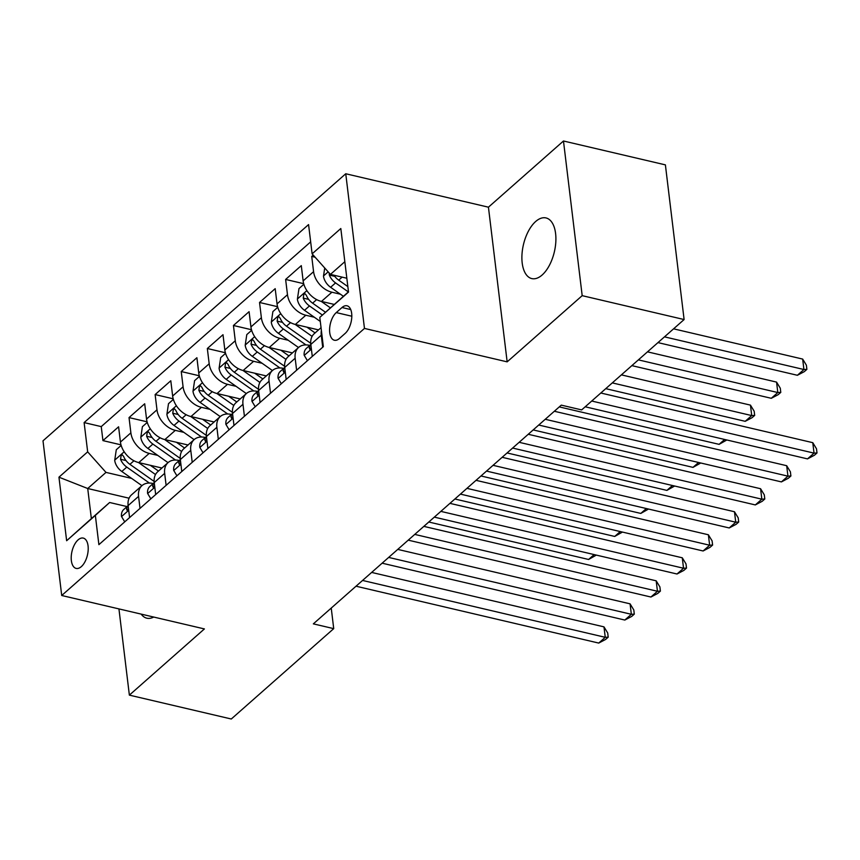 <?xml version="1.0" encoding="UTF-8"?>
<svg xmlns="http://www.w3.org/2000/svg" width="860" height="860" viewBox="0 0 860 860"><rect width="100%" height="100%" fill="white"/><g stroke="black" fill="none" stroke-linecap="round" stroke-linejoin="round"><path stroke-width="1.29" d="M542.133 275.006A31.153 15.878 -76.8 0 0 555.786 242.423A31.153 15.878 -76.8 0 0 546.003 217.935A31.153 15.878 -76.8 0 0 535.662 221.504A31.153 15.878 -76.8 0 0 522.009 254.098A31.153 15.878 -76.8 0 0 531.792 278.586A31.153 15.878 -76.8 0 0 542.133 275.006M81.334 566.622A15.577 7.944 -76.8 0 0 88.161 550.336A15.577 7.944 -76.8 0 0 83.269 538.091A15.577 7.944 -76.8 0 0 78.099 539.876A15.577 7.944 -76.8 0 0 71.262 556.173A15.577 7.944 -76.8 0 0 76.164 568.417A15.577 7.944 -76.8 0 0 81.334 566.622M345.752 173.752L43 440.825L61.716 595.496L364.468 328.423L345.752 173.752L488.437 207.185L507.153 361.856L582.188 295.657L563.472 140.997L488.437 207.185M563.472 140.997L665.393 164.873L684.108 319.544L582.188 295.657M313.223 255.097L311.728 256.42L315.115 257.215M334.175 304.408L321.468 301.43A19.468 13.609 -131.4 0 1 303.139 280.887L301.29 265.632L285.627 279.446L303.688 283.671M318.522 329.885L295.367 324.457A19.468 13.609 48.6 0 1 277.038 303.913L275.189 288.659L259.537 302.473L277.587 306.697M292.421 352.901L269.266 347.483A19.468 13.609 48.6 0 1 250.937 326.94L249.088 311.675L233.436 325.488L251.485 329.724M266.331 375.927L243.165 370.499A19.468 13.609 48.6 0 1 224.836 349.956L222.998 334.701L207.335 348.515L225.395 352.75M240.23 398.954L217.075 393.525A19.468 13.609 48.6 0 1 198.746 372.982L196.897 357.728L181.234 371.541L199.294 375.777M214.129 421.981L190.974 416.552A19.468 13.609 48.6 0 1 172.645 396.008L170.796 380.754L155.133 394.568L173.193 398.793M188.028 444.996L164.873 439.578A19.468 13.609 48.6 0 1 146.544 419.035L144.695 403.77L129.032 417.584L147.092 421.819M140.019 508.367L138.567 496.381A19.468 13.609 -131.4 0 1 141.997 485.61A19.468 13.609 -131.4 0 1 152.854 483.481L153.155 483.556M166.12 485.352L164.668 473.365A19.468 13.609 -131.4 0 1 168.098 462.583A19.468 13.609 -131.4 0 1 178.955 460.465L179.256 460.53M192.221 462.325L190.769 450.339A19.468 13.609 -131.4 0 1 194.199 439.557A19.468 13.609 -131.4 0 1 205.056 437.439L205.357 437.503M218.322 439.299L216.87 427.312A19.468 13.609 -131.4 0 1 220.3 416.53A19.468 13.609 -131.4 0 1 231.157 414.412L231.447 414.488M244.423 416.272L242.971 404.286A19.468 13.609 -131.4 0 1 246.401 393.514A19.468 13.609 -131.4 0 1 257.248 391.386L257.548 391.461M270.513 393.256L269.072 381.27A19.468 13.609 -131.4 0 1 272.491 370.488A19.468 13.609 -131.4 0 1 283.348 368.37L283.649 368.435M296.614 370.23L295.163 358.244A19.468 13.609 -131.4 0 1 298.592 347.462A19.468 13.609 -131.4 0 1 309.45 345.344L309.75 345.408M684.108 319.544L581.661 409.908L561.279 405.135L313.341 623.865L333.723 628.638L331.24 608.074M342 307.514L336.26 312.588A15.082 7.686 -76.8 0 0 329.649 328.369A15.082 7.686 -76.8 0 0 334.389 340.238A15.082 7.686 -76.8 0 0 339.399 338.507L345.139 333.433A15.082 7.686 -76.8 0 0 351.751 317.652A15.082 7.686 -76.8 0 0 347.01 305.784A15.082 7.686 -76.8 0 0 342 307.514L350.74 309.568M129.086 498.209L87.72 488.512L91.364 518.612L109.639 502.498L95.352 515.398L98.889 544.659L323.338 346.655L319.802 317.394L348.483 291.798M95.352 515.398L66.639 540.725L58.953 477.182L87.666 451.855L84.119 422.593L308.568 224.589L312.115 253.85L340.818 228.524L348.515 292.067L319.802 317.394M157.756 455.392L149.21 453.392A19.468 13.609 -131.4 0 1 130.881 432.849L129.032 417.584M161.927 468.023L138.772 462.594L149.21 453.392M183.846 432.365L175.311 430.365A19.468 13.609 -131.4 0 1 156.982 409.822L155.133 394.568M209.947 409.338L201.412 407.339A19.468 13.609 -131.4 0 1 183.083 386.796L181.234 371.541M236.048 386.312L227.513 384.312A19.468 13.609 -131.4 0 1 209.184 363.769L207.335 348.515M262.149 363.296L253.614 361.297A19.468 13.609 -131.4 0 1 235.275 340.754L233.436 325.488M288.25 340.27L279.704 338.27A19.468 13.609 -131.4 0 1 261.375 317.727L259.537 302.473M314.341 317.243L305.805 315.244A19.468 13.609 -131.4 0 1 287.476 294.7L285.627 279.446M340.442 294.217L331.906 292.217A19.468 13.609 -131.4 0 1 313.577 271.674L311.728 256.42M310.664 241.864L101.243 426.614L102.942 440.61L120.991 444.846M138.772 462.594A19.468 13.609 48.6 0 1 120.443 442.051L118.594 426.796L102.942 440.61M312.277 356.416L310.825 344.43A19.468 13.609 -131.4 0 1 314.255 333.648L321.049 327.66M322.715 347.204L321.264 335.217A19.468 13.609 -131.4 0 1 321.393 330.487M298.592 347.462L288.154 356.674A19.468 13.609 48.6 0 0 284.724 367.446L286.176 379.443M272.491 370.488L262.053 379.701A19.468 13.609 48.6 0 0 258.623 390.472L260.075 402.458M246.401 393.514L235.952 402.716A19.468 13.609 48.6 0 0 232.533 413.499L233.984 425.485M220.3 416.53L209.861 425.743A19.468 13.609 48.6 0 0 206.432 436.525L207.883 448.512M194.199 439.557L183.76 448.769A19.468 13.609 48.6 0 0 180.331 459.541L181.782 471.538M168.098 462.583L157.659 471.796A19.468 13.609 48.6 0 0 154.23 482.567L155.681 494.554M141.997 485.61L131.558 494.812A19.468 13.609 48.6 0 0 128.129 505.594L129.581 517.58M109.639 502.498L127.054 506.583M344.838 261.698L330.444 274.394L312.115 253.85M346.838 278.231L330.444 274.394M118.938 608.901L129.365 695.127L231.286 719.003L333.723 628.638M129.365 695.127L204.4 628.929L61.716 595.496M507.153 361.856L364.468 328.423M131.655 478.407L105.995 472.398L87.72 488.512L58.953 477.182M101.243 426.614L84.119 422.593M87.666 451.855L105.995 472.398M66.639 540.725L91.364 518.612M141.18 614.115A31.153 15.878 -76.8 0 0 146.834 618.189A31.153 15.878 -76.8 0 0 153.714 617.05M591.723 401.029L814.033 453.123L807.508 458.885L585.208 406.791M600.817 393.009L812.775 442.674L814.033 453.123L817 452.962L814.388 455.262L807.508 458.885M812.775 442.674L816.495 448.78L817 452.962M324.725 267.987L323.489 276.2A12.9 9.019 48.6 0 0 330.616 287.283L343.377 296.291M657.964 342.602L797.392 375.283L803.917 369.52L802.659 359.071L673.584 328.832M329.154 272.942L329.337 275.082A12.9 9.019 48.6 0 0 335.572 282.908L348.343 291.916M347.848 286.595L338.7 280.145A12.9 9.019 -131.4 0 1 333.981 275.221M802.659 359.071L806.379 365.177L806.884 369.359L803.917 369.52L664.49 336.851M806.884 369.359L804.272 371.66L797.392 375.283M307.428 360.695L304.171 355.234A12.9 9.019 -131.4 0 1 306.461 348.311L310.825 344.462M545.24 419.282L787.943 476.15L781.417 481.901L538.726 425.034M310.836 344.527A12.9 9.019 48.6 0 0 309.256 347.848L309.804 349.224L311.266 348.096M554.334 411.263L786.674 465.701L787.943 476.15L790.899 475.988L788.287 478.289L781.417 481.901M786.674 465.701L790.394 471.807L790.899 475.988M281.327 383.71L278.07 378.26A12.9 9.019 -131.4 0 1 280.371 371.327L284.735 367.478M519.15 442.309L761.842 499.176L755.317 504.927L512.625 448.06M284.735 367.542A12.9 9.019 48.6 0 0 283.155 370.875L283.703 372.24L285.176 371.122M528.244 434.279L760.573 488.727L761.842 499.176L764.798 499.004L762.196 501.305L755.317 504.927M760.573 488.727L764.293 494.822L764.798 499.004M255.226 406.737L251.969 401.287A12.9 9.019 -131.4 0 1 254.27 394.353L269.072 381.27M493.049 465.325L735.741 522.203L729.216 527.954L486.523 471.087M258.645 390.569A12.9 9.019 48.6 0 0 257.054 393.891L257.602 395.267L259.075 394.149M502.143 457.305L734.472 511.743L735.741 522.203L738.708 522.031L736.096 524.331L729.216 527.954M734.472 511.743L738.202 517.849L738.708 522.031M229.136 429.763L225.879 424.313A12.9 9.019 -131.4 0 1 228.169 417.379L232.533 413.531M466.948 488.351L709.64 545.218L703.114 550.98L460.423 494.113M232.544 413.596A12.9 9.019 48.6 0 0 230.953 416.917L231.501 418.293L232.974 417.175M476.042 480.331L708.371 534.769L709.64 545.218L712.607 545.057L709.995 547.358L703.114 550.98M708.371 534.769L712.101 540.875L712.607 545.057M303.86 284.262L298.99 288.562L297.388 299.226A12.9 9.019 48.6 0 0 304.515 310.31L320.296 321.446M321.21 301.365L330.38 307.837M333.013 304.139L333.841 304.719M631.863 365.629L771.291 398.298L777.816 392.547L776.558 382.098L647.483 351.848M325.488 312.255L312.61 303.171A12.9 9.019 -131.4 0 1 306.364 295.335L305.042 293.776L303.86 294.26L303.236 298.098A12.9 9.019 48.6 0 0 309.471 305.934L322.392 315.05M776.558 382.098L780.278 388.204L780.783 392.386L777.816 392.547L638.389 359.878M780.783 392.386L778.171 394.686L771.291 398.298M277.758 307.289L272.889 311.589L271.298 322.253A12.9 9.019 48.6 0 0 278.414 333.336L298.527 347.526M295.109 324.392L312.105 336.378M306.912 327.155L315.083 332.917M605.762 388.656L745.201 421.325L751.726 415.573L750.457 405.125L621.382 374.874M310.729 343.29L286.509 326.198A12.9 9.019 -131.4 0 1 280.263 318.361L278.941 316.802L277.758 317.286L277.135 321.124A12.9 9.019 48.6 0 0 283.37 328.961L305.977 344.914M750.457 405.125L754.177 411.22L754.682 415.401L751.726 415.573L612.288 382.894M754.682 415.401L752.07 417.702L745.201 421.325M251.657 330.315L246.788 334.604L245.197 345.269A12.9 9.019 48.6 0 0 252.313 356.352L272.426 370.552M269.008 347.418L286.004 359.405M280.812 350.181L288.981 355.943M284.628 366.306L260.408 349.214A12.9 9.019 -131.4 0 1 254.162 341.388L252.84 339.829L251.657 340.313L251.034 344.15A12.9 9.019 48.6 0 0 257.28 351.976L279.887 367.929M559.279 406.898L719.1 444.351L724.636 439.46M726.829 439.976L719.1 444.351M225.556 353.342L220.697 357.631L219.096 368.295A12.9 9.019 48.6 0 0 226.223 379.378L246.325 393.568M242.918 370.434L259.903 382.431M254.721 373.208L262.88 378.97M258.527 389.333L234.307 372.24A12.9 9.019 -131.4 0 1 228.072 364.414L226.739 362.845L225.567 363.329L224.933 367.177A12.9 9.019 48.6 0 0 231.179 375.003L253.786 390.956M533.178 429.925L692.999 467.378L698.535 462.487M700.728 463.002L692.999 467.378M203.035 452.79L199.778 447.329A12.9 9.019 -131.4 0 1 202.068 440.406L206.432 436.558M440.847 511.377L683.539 568.245L677.013 574.007L434.321 517.129M206.443 436.622A12.9 9.019 48.6 0 0 204.852 439.944L205.411 441.32L206.873 440.191M449.941 503.358L682.281 557.796L683.539 568.245L686.506 568.084L683.893 570.384L677.013 574.007M682.281 557.796L686 563.902L686.506 568.084M199.466 376.358L194.596 380.658L192.995 391.321A12.9 9.019 48.6 0 0 200.122 402.405L220.225 416.595M216.817 393.461L233.802 405.458M228.62 396.234L236.779 401.996M232.426 412.359L208.206 395.267A12.9 9.019 -131.4 0 1 201.971 387.441L200.638 385.871L199.466 386.355L198.843 390.204A12.9 9.019 48.6 0 0 205.078 398.029L227.685 413.983M507.077 452.951L666.898 490.393L672.445 485.513M674.638 486.029L666.898 490.393M176.934 475.806L173.677 470.356A12.9 9.019 -131.4 0 1 175.967 463.422L190.769 450.339M414.746 534.404L657.448 591.271L650.923 597.023L408.221 540.155M180.342 459.648A12.9 9.019 48.6 0 0 178.762 462.97L179.31 464.335L180.772 463.217M423.84 526.374L656.18 580.822L657.448 591.271L660.405 591.1L657.792 593.411L650.923 597.023M656.18 580.822L659.899 586.918L660.405 591.1M173.365 399.384L168.495 403.684L166.894 414.348A12.9 9.019 48.6 0 0 174.021 425.431L194.134 439.621M190.716 416.487L207.701 428.473M202.519 419.25L210.678 425.012M206.325 435.386L182.116 418.293A12.9 9.019 -131.4 0 1 175.87 410.456L174.537 408.898L173.365 409.381L172.742 413.219A12.9 9.019 48.6 0 0 178.977 421.056L201.584 437.009M480.987 475.978L640.797 513.42L646.344 508.539M648.537 509.045L640.797 513.42M150.833 498.832L147.576 493.382A12.9 9.019 -131.4 0 1 149.876 486.448L154.241 482.6M388.656 557.42L631.347 614.298L624.822 620.049L382.13 563.182M154.241 482.664A12.9 9.019 48.6 0 0 152.661 485.986L153.209 487.362L154.682 486.244M397.75 549.4L630.079 603.838L631.347 614.298L634.304 614.126L631.702 616.426L624.822 620.049M630.079 603.838L633.798 609.944L634.304 614.126M147.264 422.41L142.394 426.7L140.803 437.364A12.9 9.019 48.6 0 0 147.92 448.447L168.033 462.648M164.615 439.514L181.611 451.5M176.418 442.276L184.588 448.038M180.234 458.401L156.015 441.309A12.9 9.019 -131.4 0 1 149.769 433.483L148.447 431.924L147.264 432.408L146.641 436.246A12.9 9.019 48.6 0 0 152.876 444.072L175.483 460.035M454.886 498.993L614.707 536.447L620.243 531.555M622.436 532.071L614.707 536.447M124.732 521.859L121.475 516.409A12.9 9.019 -131.4 0 1 123.775 509.475L128.14 505.626M362.554 580.446L605.246 637.314L598.721 643.076L356.029 586.208M128.14 505.691A12.9 9.019 48.6 0 0 126.56 509.012L127.108 510.388L128.581 509.27M371.649 572.427L603.978 626.865L605.246 637.314L608.213 637.153L605.601 639.453L598.721 643.076M603.978 626.865L607.697 632.971L608.213 637.153M121.163 445.437L116.294 449.726L114.703 460.39A12.9 9.019 48.6 0 0 121.819 471.473L141.932 485.663M138.514 462.54L155.51 474.526M150.317 465.303L158.487 471.065M154.133 481.428L129.914 464.335A12.9 9.019 -131.4 0 1 123.668 456.51L122.346 454.94L121.163 455.435L120.54 459.272A12.9 9.019 48.6 0 0 126.785 467.098L149.393 483.051M428.785 522.02L588.605 559.473L594.142 554.582M596.335 555.098L588.605 559.473M164.873 439.578L175.311 430.365M190.974 416.552L201.412 407.339M217.075 393.525L227.513 384.312M243.165 370.499L253.614 361.297M269.266 347.483L279.704 338.27M295.367 324.457L305.805 315.244M321.468 301.43L331.906 292.217M303.139 280.887L313.577 271.674M120.443 442.051L130.881 432.849M146.544 419.035L156.982 409.822M172.645 396.008L183.083 386.796M198.746 372.982L209.184 363.769M224.836 349.956L235.275 340.754M250.937 326.94L261.375 317.727M277.038 303.913L287.476 294.7M310.825 344.43L321.264 335.217M284.724 367.446L295.163 358.244M232.533 413.499L242.971 404.286M206.432 436.525L216.87 427.312M154.23 482.567L164.668 473.365M128.129 505.594L138.567 496.381M351.815 316.233L336.26 312.588M328.165 271.846L323.532 275.931M335.572 282.908L330.616 287.283M342.119 277.135L338.7 280.145M334.776 276.35L329.337 275.082M304.257 355.395L311.395 349.096M311.148 348.289L309.256 347.848M278.156 378.411L285.294 372.122M285.047 371.316L283.155 370.875M252.066 401.437L259.193 395.148M258.946 394.342L257.054 393.891M225.965 424.464L233.092 418.175M232.845 417.358L230.953 416.917M306.88 290.626L297.431 298.958M309.471 305.934L304.515 310.31M316.652 299.602L312.61 303.171M308.686 299.377L303.236 298.098M280.779 313.653L271.33 321.984M283.37 328.961L278.414 333.336M290.551 322.629L286.509 326.198M282.585 322.403L277.135 321.124M254.678 336.668L245.229 345.01M257.28 351.976L252.313 356.352M264.45 345.645L260.408 349.214M256.484 345.43L251.034 344.15M228.577 359.695L219.139 368.026M231.179 375.003L226.223 379.378M238.349 368.671L234.307 372.24M230.383 368.456L224.933 367.177M199.864 447.49L206.991 441.191M206.755 440.385L204.852 439.944M202.487 382.721L193.038 391.053M205.078 398.029L200.122 402.405M212.248 391.698L208.206 395.267M204.282 391.472L198.843 390.204M173.763 470.506L180.901 464.217M180.654 463.411L178.762 462.97M176.386 405.748L166.937 414.079M178.977 421.056L174.021 425.431M186.158 414.724L182.116 418.293M178.192 414.498L172.742 413.219M147.662 493.533L154.8 487.244M154.553 486.438L152.661 485.986M150.285 428.764L140.836 437.106M152.876 444.072L147.92 448.447M160.057 437.751L156.015 441.309M152.091 437.525L146.641 436.246M121.572 516.559L128.699 510.27M128.452 509.453L126.56 509.012M124.184 451.79L114.735 460.121M126.785 467.098L121.819 471.473M133.956 460.767L129.914 464.335M125.99 460.551L120.54 459.272"/></g></svg>
